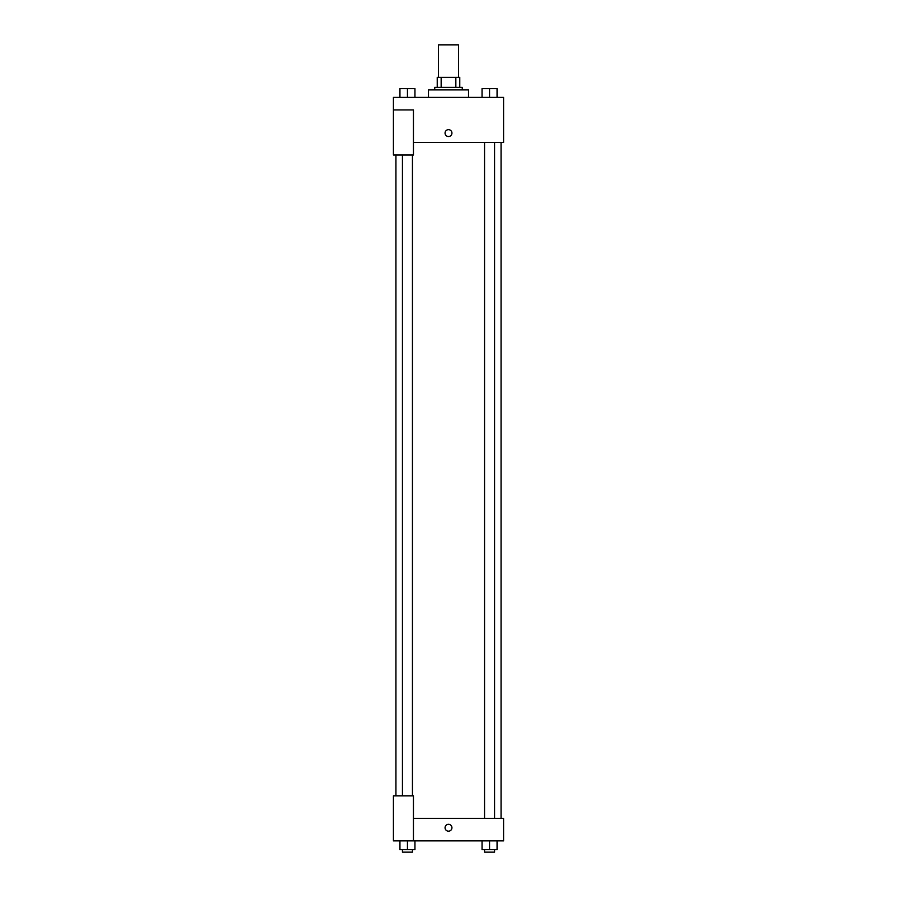 <?xml version="1.0" encoding="UTF-8"?>
<svg xmlns="http://www.w3.org/2000/svg" width="897" height="897" viewBox="0 0 897 897"><rect width="100%" height="100%" fill="white"/><g stroke="black" fill="none" stroke-linecap="round" stroke-linejoin="round"><path stroke-width="1.35" d="M458.513 77.389L458.513 44.85L438.487 44.85L438.487 77.389M441.156 87.401L441.156 77.389L437.231 77.389L437.231 87.401L437.231 77.389M441.156 77.389L459.769 77.389L459.769 87.401M455.844 87.401L455.844 77.389M434.731 89.913L434.731 87.401L462.269 87.401L462.269 89.913M468.526 97.414L468.526 89.913L428.474 89.913L428.474 97.414M393.424 109.939L393.424 154.99L413.45 154.99L413.45 109.939L393.424 109.939L393.424 97.414L503.576 97.414L503.576 142.477L413.45 142.477M445.058 133.092A3.442 3.442 0 0 1 450.216 130.11A3.442 3.442 0 0 1 450.216 136.075A3.442 3.442 0 0 1 445.058 133.092M413.45 818.356L503.576 818.356L503.576 840.881L393.424 840.881L393.424 795.83L413.45 795.83L413.45 840.881M445.058 827.74A3.442 3.442 0 0 1 450.216 824.758A3.442 3.442 0 0 1 450.216 830.723A3.442 3.442 0 0 1 445.058 827.74M482.048 840.881L482.048 849.65L497.061 849.65L497.061 840.881L497.061 849.65M489.549 849.65L489.549 840.881M494.561 849.65L494.561 852.15L484.548 852.15L484.548 849.65M399.939 840.881L399.939 849.65L414.952 849.65L414.952 840.881L414.952 849.65M407.451 849.65L407.451 840.881M412.452 849.65L412.452 852.15L402.439 852.15L402.439 849.65M482.048 97.414L482.048 88.657L497.061 88.657L497.061 97.414L497.061 88.657M489.549 97.414L489.549 88.657L484.548 88.635M494.561 88.657L489.549 88.635M399.939 97.414L399.939 88.657L414.952 88.657L414.952 97.414L414.952 88.657M407.451 97.414L407.451 88.657L402.439 88.635M412.452 88.657L407.451 88.635M501.064 818.356L501.064 142.477M395.936 795.83L395.936 154.99M484.548 142.477L484.548 818.356M494.561 142.477L494.561 818.356M412.452 795.83L412.452 154.99M402.439 795.83L402.439 154.99"/></g></svg>

